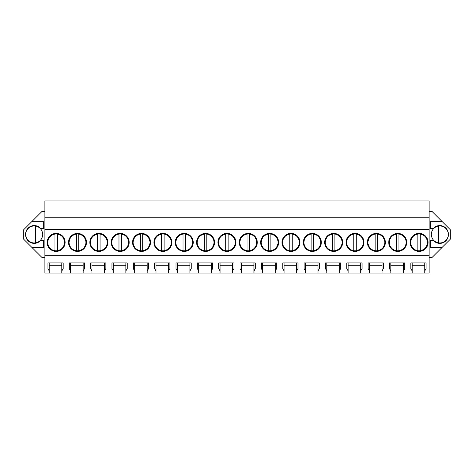 <?xml version="1.0" encoding="UTF-8"?>
<svg xmlns="http://www.w3.org/2000/svg" width="474" height="474" viewBox="0 0 474 474"><rect width="100%" height="100%" fill="white"/><g stroke="black" fill="none" stroke-linecap="round" stroke-linejoin="round"><path stroke-width="0.71" d="M44.864 217.756L429.136 217.756L429.136 200.923L44.864 200.923L44.864 273.077L49.255 273.077L49.255 270.944L47.915 268.622L47.915 262.904L63.166 262.904L63.166 268.622L61.821 270.944L61.821 262.904L63.166 262.904M44.864 257.341L41.813 257.341L23.7 239.228L23.7 229.712L41.813 211.594L44.864 211.594M429.136 217.756L429.136 273.077L412.179 273.077L412.179 270.944L410.834 268.622L410.834 262.904L426.085 262.904L426.085 268.622L424.745 270.944L424.745 262.904L426.085 262.904M429.136 211.594L432.187 211.594L450.3 229.712L450.3 239.228L442.248 247.28L430.356 247.28L430.356 240.567L433.479 240.567A8.538 8.538 0 0 0 448.339 234.47A8.538 8.538 0 0 0 433.479 228.367L430.356 228.367L430.356 221.66L442.248 221.66M429.136 257.341L432.187 257.341L442.248 247.28M49.255 273.077L412.179 273.077M61.821 273.077L61.821 270.944M70.602 273.077L70.602 270.944L69.263 268.622L69.263 262.904L84.514 262.904L84.514 268.622L83.169 270.944L83.169 262.904L84.514 262.904M83.169 273.077L83.169 270.944M91.956 273.077L91.956 270.944L90.611 268.622L90.611 262.904L105.862 262.904L105.862 268.622L104.517 270.944L104.517 262.904L105.862 262.904M104.517 273.077L104.517 270.944M113.304 273.077L113.304 270.944L111.959 268.622L111.959 262.904L127.21 262.904L127.21 268.622L125.865 270.944L125.865 262.904L127.21 262.904M125.865 273.077L125.865 270.944M134.652 273.077L134.652 270.944L133.307 268.622L133.307 262.904L148.558 262.904L148.558 268.622L147.213 270.944L147.213 262.904L148.558 262.904M147.213 273.077L147.213 270.944M155.999 273.077L155.999 270.944L154.654 268.622L154.654 262.904L169.905 262.904L169.905 268.622L168.566 270.944L168.566 262.904L169.905 262.904M168.566 273.077L168.566 270.944M177.347 273.077L177.347 270.944L176.002 268.622L176.002 262.904L191.253 262.904L191.253 268.622L189.914 270.944L189.914 262.904L191.253 262.904M189.914 273.077L189.914 270.944M198.695 273.077L198.695 270.944L197.356 268.622L197.356 262.904L212.601 262.904L212.601 268.622L211.262 270.944L211.262 262.904L212.601 262.904M211.262 273.077L211.262 270.944M220.043 273.077L220.043 270.944L218.704 268.622L218.704 262.904L233.949 262.904L233.949 268.622L232.61 270.944L232.61 262.904L233.949 262.904M232.61 273.077L232.61 270.944M241.39 273.077L241.39 270.944L240.051 268.622L240.051 262.904L255.296 262.904L255.296 268.622L253.957 270.944L253.957 262.904L255.296 262.904M253.957 273.077L253.957 270.944M262.738 273.077L262.738 270.944L261.399 268.622L261.399 262.904L276.644 262.904L276.644 268.622L275.305 270.944L275.305 262.904L276.644 262.904M275.305 273.077L275.305 270.944M284.086 273.077L284.086 270.944L282.747 268.622L282.747 262.904L297.998 262.904L297.998 268.622L296.653 270.944L296.653 262.904L297.998 262.904M296.653 273.077L296.653 270.944M305.434 273.077L305.434 270.944L304.095 268.622L304.095 262.904L319.346 262.904L319.346 268.622L318.001 270.944L318.001 262.904L319.346 262.904M318.001 273.077L318.001 270.944M326.787 273.077L326.787 270.944L325.442 268.622L325.442 262.904L340.693 262.904L340.693 268.622L339.348 270.944L339.348 262.904L340.693 262.904M339.348 273.077L339.348 270.944M348.135 273.077L348.135 270.944L346.79 268.622L346.79 262.904L362.041 262.904L362.041 268.622L360.696 270.944L360.696 262.904L362.041 262.904M360.696 273.077L360.696 270.944M369.483 273.077L369.483 270.944L368.138 268.622L368.138 262.904L383.389 262.904L383.389 268.622L382.044 270.944L382.044 262.904L383.389 262.904M382.044 273.077L382.044 270.944M390.831 273.077L390.831 270.944L389.486 268.622L389.486 262.904L404.737 262.904L404.737 268.622L403.398 270.944L403.398 262.904L404.737 262.904M403.398 273.077L403.398 270.944M424.745 273.077L424.745 270.944M44.864 255.255L429.136 255.255M44.864 229.274L429.136 229.274M56.151 233.404A8.994 8.994 0 0 0 47.151 242.398A8.994 8.994 0 0 0 56.151 251.398A8.994 8.994 0 0 0 65.145 242.398A8.994 8.994 0 0 0 56.151 233.404L62.491 236.022L65.145 242.35M184.238 233.404A8.994 8.994 0 0 0 175.244 242.398A8.994 8.994 0 0 0 184.238 251.398A8.994 8.994 0 0 0 193.238 242.398A8.994 8.994 0 0 0 184.238 233.404L190.584 236.022L193.238 242.35M205.586 233.404A8.994 8.994 0 0 0 196.592 242.398A8.994 8.994 0 0 0 205.586 251.398A8.994 8.994 0 0 0 214.586 242.398A8.994 8.994 0 0 0 205.586 233.404L211.931 236.022L214.586 242.35M226.933 233.404A8.994 8.994 0 0 0 217.939 242.398A8.994 8.994 0 0 0 226.933 251.398A8.994 8.994 0 0 0 235.934 242.398A8.994 8.994 0 0 0 226.933 233.404L233.279 236.022L235.934 242.35M98.847 233.404A8.994 8.994 0 0 0 89.847 242.398A8.994 8.994 0 0 0 98.847 251.398A8.994 8.994 0 0 0 107.841 242.398A8.994 8.994 0 0 0 98.847 233.404L105.192 236.022L107.841 242.35M77.499 251.398A8.994 8.994 0 0 0 86.493 242.398A8.994 8.994 0 0 0 77.499 233.404A8.994 8.994 0 0 0 68.499 242.398A8.994 8.994 0 0 0 77.499 251.398L83.839 248.773L86.493 242.445M141.542 233.404A8.994 8.994 0 0 0 132.548 242.398A8.994 8.994 0 0 0 141.542 251.398A8.994 8.994 0 0 0 150.536 242.398A8.994 8.994 0 0 0 141.542 233.404L147.888 236.022L150.536 242.35M120.195 233.404A8.994 8.994 0 0 0 111.2 242.398A8.994 8.994 0 0 0 120.195 251.398A8.994 8.994 0 0 0 129.189 242.398A8.994 8.994 0 0 0 120.195 233.404L126.54 236.022L129.189 242.35M162.89 251.398A8.994 8.994 0 0 0 171.89 242.398A8.994 8.994 0 0 0 162.89 233.404A8.994 8.994 0 0 0 153.896 242.398A8.994 8.994 0 0 0 162.89 251.398L169.236 248.773L171.89 242.445M312.33 233.404A8.994 8.994 0 0 0 303.33 242.398A8.994 8.994 0 0 0 312.33 251.398A8.994 8.994 0 0 0 321.325 242.398A8.994 8.994 0 0 0 312.33 233.404L318.67 236.022L321.325 242.35M355.026 233.404A8.994 8.994 0 0 0 346.026 242.398A8.994 8.994 0 0 0 355.026 251.398A8.994 8.994 0 0 0 364.02 242.398A8.994 8.994 0 0 0 355.026 233.404L361.372 236.022L364.02 242.35M376.374 233.404A8.994 8.994 0 0 0 367.38 242.398A8.994 8.994 0 0 0 376.374 251.398A8.994 8.994 0 0 0 385.368 242.398A8.994 8.994 0 0 0 376.374 233.404L382.719 236.022L385.368 242.35M397.722 233.404A8.994 8.994 0 0 0 388.727 242.398A8.994 8.994 0 0 0 397.722 251.398A8.994 8.994 0 0 0 406.722 242.398A8.994 8.994 0 0 0 397.722 233.404L404.067 236.022L406.722 242.35M269.635 233.404A8.994 8.994 0 0 0 260.635 242.398A8.994 8.994 0 0 0 269.635 251.398A8.994 8.994 0 0 0 278.629 242.398A8.994 8.994 0 0 0 269.635 233.404L275.975 236.022L278.629 242.35M248.281 251.398A8.994 8.994 0 0 0 257.281 242.398A8.994 8.994 0 0 0 248.281 233.404A8.994 8.994 0 0 0 239.287 242.398A8.994 8.994 0 0 0 248.281 251.398L254.627 248.773L257.281 242.445M333.678 251.398A8.994 8.994 0 0 0 342.672 242.398A8.994 8.994 0 0 0 333.678 233.404A8.994 8.994 0 0 0 324.678 242.398A8.994 8.994 0 0 0 333.678 251.398L340.024 248.773L342.672 242.445M290.983 251.398A8.994 8.994 0 0 0 299.977 242.398A8.994 8.994 0 0 0 290.983 233.404A8.994 8.994 0 0 0 281.983 242.398A8.994 8.994 0 0 0 290.983 251.398L297.322 248.773L299.977 242.445M419.069 251.398A8.994 8.994 0 0 0 428.069 242.398A8.994 8.994 0 0 0 419.069 233.404A8.994 8.994 0 0 0 410.075 242.398A8.994 8.994 0 0 0 419.069 251.398L425.415 248.773L428.069 242.445M31.752 221.66L43.644 221.66L43.644 228.367L40.521 228.367A8.538 8.538 0 0 0 25.661 234.47A8.538 8.538 0 0 0 40.521 240.567L43.644 240.567L43.644 247.28L31.752 247.28M390.831 270.944L390.831 262.904L389.486 262.904M369.483 270.944L369.483 262.904L368.138 262.904M348.135 270.944L348.135 262.904L346.79 262.904M326.787 270.944L326.787 262.904L325.442 262.904M305.434 270.944L305.434 262.904L304.095 262.904M284.086 270.944L284.086 262.904L282.747 262.904M262.738 270.944L262.738 262.904L261.399 262.904M241.39 270.944L241.39 262.904L240.051 262.904M220.043 270.944L220.043 262.904L218.704 262.904M198.695 270.944L198.695 262.904L197.356 262.904M177.347 270.944L177.347 262.904L176.002 262.904M155.999 270.944L155.999 262.904L154.654 262.904M134.652 270.944L134.652 262.904L133.307 262.904M113.304 270.944L113.304 262.904L111.959 262.904M91.956 270.944L91.956 262.904L90.611 262.904M70.602 270.944L70.602 262.904L69.263 262.904M49.255 270.944L49.255 262.904L47.915 262.904M412.179 270.944L412.179 262.904L410.834 262.904M61.821 262.904L49.255 262.904M83.169 262.904L70.602 262.904M104.517 262.904L91.956 262.904M125.865 262.904L113.304 262.904M147.213 262.904L134.652 262.904M168.566 262.904L155.999 262.904M189.914 262.904L177.347 262.904M211.262 262.904L198.695 262.904M232.61 262.904L220.043 262.904M253.957 262.904L241.39 262.904M275.305 262.904L262.738 262.904M296.653 262.904L284.086 262.904M318.001 262.904L305.434 262.904M339.348 262.904L326.787 262.904M360.696 262.904L348.135 262.904M382.044 262.904L369.483 262.904M403.398 262.904L390.831 262.904M424.745 262.904L412.179 262.904M56.151 251.398L62.491 248.773L65.145 242.445M184.238 251.398L190.584 248.773L193.238 242.445M205.586 251.398L211.931 248.773L214.586 242.445M226.933 251.398L233.279 248.773L235.934 242.445M98.847 251.398L105.192 248.773L107.841 242.445M86.493 242.35L83.839 236.022L77.499 233.404M141.542 251.398L147.888 248.773L150.536 242.445M120.195 251.398L126.54 248.773L129.189 242.445M171.89 242.35L169.236 236.022L162.89 233.404M312.33 251.398L318.67 248.773L321.325 242.445M355.026 251.398L361.372 248.773L364.02 242.445M376.374 251.398L382.719 248.773L385.368 242.445M397.722 251.398L404.067 248.773L406.722 242.445M269.635 251.398L275.975 248.773L278.629 242.445M257.281 242.35L254.627 236.022L248.281 233.404M342.672 242.35L340.024 236.022L333.678 233.404M299.977 242.35L297.322 236.022L290.983 233.404M428.069 242.35L425.415 236.022L419.069 233.404M403.398 265.76L390.831 265.76M382.044 265.76L369.483 265.76M360.696 265.76L348.135 265.76M339.348 265.76L326.787 265.76M318.001 265.76L305.434 265.76M296.653 265.76L284.086 265.76M275.305 265.76L262.738 265.76M253.957 265.76L241.39 265.76M232.61 265.76L220.043 265.76M211.262 265.76L198.695 265.76M189.914 265.76L177.347 265.76M168.566 265.76L155.999 265.76M147.213 265.76L134.652 265.76M125.865 265.76L113.304 265.76M104.517 265.76L91.956 265.76M83.169 265.76L70.602 265.76M61.821 265.76L49.255 265.76M424.745 265.76L412.179 265.76M54.931 250.722A8.413 8.413 0 0 1 47.738 242.398C48.081 237.853 50.481 235.074 54.931 234.079A8.413 8.413 0 0 1 64.559 242.398A8.413 8.413 0 0 1 54.931 250.722L54.931 234.079M57.372 234.079L57.372 250.722M76.278 250.722A8.413 8.413 0 0 1 69.085 242.398C69.429 237.853 71.829 235.074 76.278 234.079A8.413 8.413 0 0 1 85.907 242.398A8.413 8.413 0 0 1 76.278 250.722L76.278 234.079M78.72 234.079L78.72 250.722M97.626 250.722A8.413 8.413 0 0 1 90.433 242.398C90.783 237.853 93.177 235.074 97.626 234.079A8.413 8.413 0 0 1 107.254 242.398A8.413 8.413 0 0 1 97.626 250.722L97.626 234.079M100.067 234.079L100.067 250.722M118.974 250.722A8.413 8.413 0 0 1 111.781 242.398C112.131 237.853 114.524 235.074 118.974 234.079A8.413 8.413 0 0 1 128.602 242.398A8.413 8.413 0 0 1 118.974 250.722L118.974 234.079M121.415 234.079L121.415 250.722M140.322 250.722A8.413 8.413 0 0 1 133.135 242.398C133.478 237.853 135.872 235.074 140.322 234.079A8.413 8.413 0 0 1 149.956 242.398A8.413 8.413 0 0 1 140.322 250.722L140.322 234.079M142.763 234.079L142.763 250.722M161.67 250.722A8.413 8.413 0 0 1 154.483 242.398C154.826 237.853 157.22 235.074 161.67 234.079A8.413 8.413 0 0 1 171.304 242.398A8.413 8.413 0 0 1 161.67 250.722L161.67 234.079M164.111 234.079L164.111 250.722M183.017 250.722A8.413 8.413 0 0 1 175.83 242.398C176.174 237.853 178.568 235.074 183.017 234.079A8.413 8.413 0 0 1 192.651 242.398A8.413 8.413 0 0 1 183.017 250.722L183.017 234.079M185.458 234.079L185.458 250.722M204.365 250.722A8.413 8.413 0 0 1 197.178 242.398C197.522 237.853 199.921 235.074 204.365 234.079A8.413 8.413 0 0 1 213.999 242.398A8.413 8.413 0 0 1 204.365 250.722L204.365 234.079M206.806 234.079L206.806 250.722M225.719 250.722A8.413 8.413 0 0 1 218.526 242.398C218.869 237.853 221.269 235.074 225.719 234.079A8.413 8.413 0 0 1 235.347 242.398A8.413 8.413 0 0 1 225.719 250.722L225.719 234.079M228.154 234.079L228.154 250.722M247.067 250.722A8.413 8.413 0 0 1 239.874 242.398C240.217 237.853 242.617 235.074 247.067 234.079A8.413 8.413 0 0 1 256.695 242.398A8.413 8.413 0 0 1 247.067 250.722L247.067 234.079M249.502 234.079L249.502 250.722M268.414 250.722A8.413 8.413 0 0 1 261.221 242.398C261.565 237.853 263.965 235.074 268.414 234.079A8.413 8.413 0 0 1 278.042 242.398A8.413 8.413 0 0 1 268.414 250.722L268.414 234.079M270.85 234.079L270.85 250.722M289.762 250.722A8.413 8.413 0 0 1 282.569 242.398C282.913 237.853 285.312 235.074 289.762 234.079A8.413 8.413 0 0 1 299.39 242.398A8.413 8.413 0 0 1 289.762 250.722L289.762 234.079M292.203 234.079L292.203 250.722M311.11 250.722A8.413 8.413 0 0 1 303.917 242.398C304.261 237.853 306.66 235.074 311.11 234.079A8.413 8.413 0 0 1 320.738 242.398A8.413 8.413 0 0 1 311.11 250.722L311.11 234.079M313.551 234.079L313.551 250.722M332.458 250.722A8.413 8.413 0 0 1 325.265 242.398C325.608 237.853 328.008 235.074 332.458 234.079A8.413 8.413 0 0 1 342.086 242.398A8.413 8.413 0 0 1 332.458 250.722L332.458 234.079M334.899 234.079L334.899 250.722M353.805 250.722A8.413 8.413 0 0 1 346.613 242.398C346.962 237.853 349.356 235.074 353.805 234.079A8.413 8.413 0 0 1 363.434 242.398A8.413 8.413 0 0 1 353.805 250.722L353.805 234.079M356.247 234.079L356.247 250.722M375.153 250.722A8.413 8.413 0 0 1 367.96 242.398C368.31 237.853 370.704 235.074 375.153 234.079A8.413 8.413 0 0 1 384.787 242.398A8.413 8.413 0 0 1 375.153 250.722L375.153 234.079M377.594 234.079L377.594 250.722M396.501 250.722A8.413 8.413 0 0 1 389.314 242.398C389.658 237.853 392.051 235.074 396.501 234.079A8.413 8.413 0 0 1 406.135 242.398A8.413 8.413 0 0 1 396.501 250.722L396.501 234.079M398.942 234.079L398.942 250.722M417.849 250.722A8.413 8.413 0 0 1 410.662 242.398C411.005 237.853 413.399 235.074 417.849 234.079A8.413 8.413 0 0 1 427.483 242.398A8.413 8.413 0 0 1 417.849 250.722L417.849 234.079M420.29 234.079L420.29 250.722M42.69 234.47A8.496 8.496 0 0 0 32.973 226.057A8.496 8.496 0 0 0 25.691 234.47C26.046 239.068 28.47 241.87 32.973 242.878A8.496 8.496 0 0 0 42.69 234.47M35.414 242.878L35.414 226.057M32.973 226.057L32.973 242.878M448.309 234.47A8.496 8.496 0 0 0 438.586 226.057A8.496 8.496 0 0 0 431.31 234.47C431.66 239.068 434.089 241.87 438.586 242.878A8.496 8.496 0 0 0 448.309 234.47M441.027 242.878L441.027 226.057M438.586 226.057L438.586 242.878"/></g></svg>
